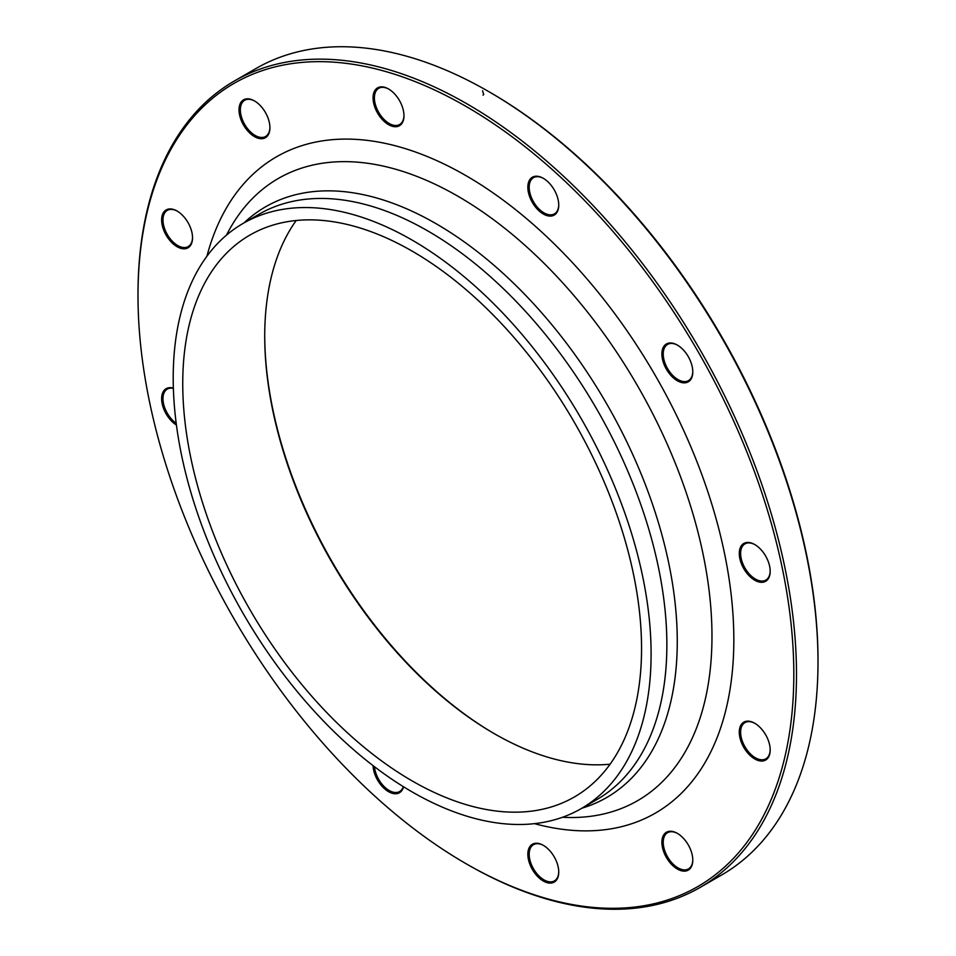 <?xml version="1.0" encoding="UTF-8"?>
<svg xmlns="http://www.w3.org/2000/svg" width="956" height="956" viewBox="0 0 956 956"><rect width="100%" height="100%" fill="white"/><g stroke="black" fill="none" stroke-linecap="round" stroke-linejoin="round"><path stroke-width="1.43" d="M137.999 295.667L137.999 294.113A465.632 268.839 60 0 1 234.435 80.961A465.632 268.839 60 0 1 467.245 104.013A465.632 268.839 60 0 1 771.432 514.34A465.632 268.839 60 0 1 700.067 887.455A465.632 268.839 60 0 1 467.245 864.391L465.895 863.615A463.732 267.74 -120 0 0 793.815 674.303A463.732 267.74 -120 0 0 465.907 106.343A463.732 267.74 -120 0 0 137.999 295.667A463.732 267.74 -120 0 0 465.895 863.615M700.067 887.455L721.565 875.039A465.632 268.839 -120 0 0 818.001 661.887A465.632 268.839 -120 0 0 488.755 91.609A465.632 268.839 -120 0 0 255.933 68.545L234.435 80.961M488.755 91.609L490.105 92.385A463.732 267.74 60 0 1 818.001 660.333L818.001 661.887M610.083 764.191A324.419 187.304 60 0 1 494.133 733.575A324.419 187.304 60 0 1 494.121 733.575A324.419 187.304 60 0 1 264.728 336.249A324.419 187.304 60 0 1 296.193 220.513M412.156 251.129A324.419 187.304 60 0 1 624.089 537.009A324.419 187.304 60 0 1 574.365 796.981A324.419 187.304 60 0 1 249.934 609.665A324.419 187.304 60 0 1 249.934 235.056A324.419 187.304 60 0 1 412.156 251.129M264.728 335.472A326.319 188.404 -120 0 0 494.79 733.969M747.006 542.458A21.857 12.619 60 0 1 754.726 544.526A21.857 12.619 60 0 1 770.189 571.294A21.857 12.619 60 0 1 747.006 573.361A21.857 12.619 60 0 1 747.006 542.458M663.954 346.263A21.857 12.619 60 0 1 677.338 345.068A21.857 12.619 60 0 1 692.789 371.836A21.857 12.619 60 0 1 673.335 377.835A21.857 12.619 60 0 1 663.954 346.263M527.843 187.233A21.857 12.619 60 0 1 543.295 178.306A21.857 12.619 60 0 1 558.746 205.074A21.857 12.619 60 0 1 543.295 214.001A21.857 12.619 60 0 1 527.843 187.233M375.134 107.992A21.857 12.619 60 0 1 375.134 90.139A21.857 12.619 60 0 1 388.518 88.944A21.857 12.619 60 0 1 403.97 115.712A21.857 12.619 60 0 1 392.51 126.335A21.857 12.619 60 0 1 375.134 107.992M246.744 129.765A21.857 12.619 60 0 1 239.538 105.53A21.857 12.619 60 0 1 254.475 100.918A21.857 12.619 60 0 1 269.927 127.686A21.857 12.619 60 0 1 246.744 129.765M177.075 246.708A21.857 12.619 60 0 1 161.624 219.94A21.857 12.619 60 0 1 177.075 211.025A21.857 12.619 60 0 1 192.538 237.793A21.857 12.619 60 0 1 177.075 246.708M176.43 425.05A21.857 12.619 60 0 1 161.707 400.504A21.857 12.619 60 0 1 173.359 388.124M403.516 786.764A21.857 12.619 60 0 1 386.965 790.672A21.857 12.619 60 0 1 373.079 765.648M556.679 861.977A21.857 12.619 60 0 1 558.746 872.099A21.857 12.619 60 0 1 543.295 881.014A21.857 12.619 60 0 1 527.843 854.246A21.857 12.619 60 0 1 543.295 845.331A21.857 12.619 60 0 1 556.679 861.977M685.07 840.205A21.857 12.619 60 0 1 692.789 860.125A21.857 12.619 60 0 1 677.338 869.04A21.857 12.619 60 0 1 661.887 842.272A21.857 12.619 60 0 1 677.338 833.357A21.857 12.619 60 0 1 685.07 840.205M754.726 723.25L754.726 723.25A21.857 12.619 60 0 1 770.189 750.018A21.857 12.619 60 0 1 754.726 758.945A21.857 12.619 60 0 1 739.275 732.177A21.857 12.619 60 0 1 754.726 723.25L755.407 723.644M412.156 240.111A337.91 195.096 60 0 1 632.908 537.881A337.91 195.096 60 0 1 581.105 808.668A337.91 195.096 60 0 1 243.194 613.561A337.91 195.096 60 0 1 243.194 223.369A337.91 195.096 60 0 1 412.156 240.111M755.073 723.453A20.901 12.069 -120 0 0 744.951 722.605A20.901 12.069 -120 0 0 741.748 739.358A20.901 12.069 -120 0 0 755.407 757.785A20.901 12.069 -120 0 0 765.852 758.813A20.901 12.069 -120 0 0 770.178 749.624M677.685 833.548A20.901 12.069 -120 0 0 667.563 832.7A20.901 12.069 -120 0 0 670.622 861.332A20.901 12.069 -120 0 0 688.463 868.92A20.901 12.069 -120 0 0 692.789 859.731M543.641 845.522A20.901 12.069 -120 0 0 533.52 844.674A20.901 12.069 -120 0 0 531.166 863.925A20.901 12.069 -120 0 0 554.42 880.894A20.901 12.069 -120 0 0 558.746 871.705M374.489 766.736A20.901 12.069 -120 0 0 384.252 786.668A20.901 12.069 -120 0 0 399.644 791.532A20.901 12.069 -120 0 0 403.301 786.633M173.371 388.375A20.901 12.069 -120 0 0 170.359 388.16A20.901 12.069 -120 0 0 167.3 389.104A20.901 12.069 -120 0 0 163.811 404.854A20.901 12.069 -120 0 0 176.191 423.281M177.422 211.228A20.901 12.069 -120 0 0 167.3 210.38A20.901 12.069 -120 0 0 164.097 227.122A20.901 12.069 -120 0 0 177.756 245.549A20.901 12.069 -120 0 0 188.201 246.588A20.901 12.069 -120 0 0 192.526 237.399M254.81 101.121A20.901 12.069 -120 0 0 244.688 100.272A20.901 12.069 -120 0 0 247.747 128.893A20.901 12.069 -120 0 0 265.601 136.481A20.901 12.069 -120 0 0 269.927 127.291M388.853 89.147A20.901 12.069 -120 0 0 378.731 88.299A20.901 12.069 -120 0 0 376.389 107.55A20.901 12.069 -120 0 0 399.644 124.507A20.901 12.069 -120 0 0 403.97 115.318M543.641 178.509A20.901 12.069 -120 0 0 533.52 177.661A20.901 12.069 -120 0 0 529.182 187.233A20.901 12.069 -120 0 0 538.312 208.277A20.901 12.069 -120 0 0 554.42 213.869A20.901 12.069 -120 0 0 558.746 204.68M677.685 345.259A20.901 12.069 -120 0 0 667.563 344.411A20.901 12.069 -120 0 0 665.209 346.598A20.901 12.069 -120 0 0 669.009 370.868A20.901 12.069 -120 0 0 688.463 380.631A20.901 12.069 -120 0 0 690.818 378.445A20.901 12.069 -120 0 0 692.789 371.442M755.073 544.729A20.901 12.069 -120 0 0 748.01 542.936A20.901 12.069 -120 0 0 744.951 543.88A20.901 12.069 -120 0 0 743.672 565.605A20.901 12.069 -120 0 0 762.792 581.033A20.901 12.069 -120 0 0 765.852 580.089A20.901 12.069 -120 0 0 770.178 570.899M482.577 90.808L483.7 94.525L483.043 95.17M206.914 256.232A378.899 218.757 60 0 1 465.907 175.605A378.899 218.757 60 0 1 731.591 598.432A378.899 218.757 60 0 1 534.512 823.654M244.019 222.891A341.065 196.912 60 0 1 436.091 223.716A341.065 196.912 60 0 1 664.659 545.302A341.065 196.912 60 0 1 581.941 808.178M562.51 817.26A359.241 207.404 -120 0 0 706.281 571.198A359.241 207.404 -120 0 0 457.948 196.255A359.241 207.404 -120 0 0 226.453 235.188M581.105 808.668L596.879 799.563A337.91 195.096 -120 0 0 648.67 528.776A337.91 195.096 -120 0 0 427.918 231.005A337.91 195.096 -120 0 0 258.957 214.275L243.194 223.369"/></g></svg>
